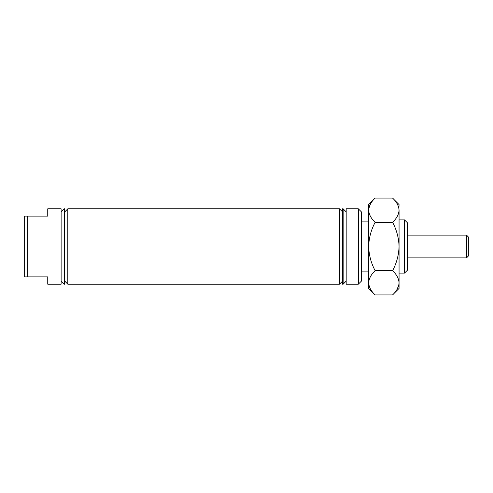 <?xml version="1.0" encoding="UTF-8"?>
<svg xmlns="http://www.w3.org/2000/svg" width="493" height="493" viewBox="0 0 493 493"><rect width="100%" height="100%" fill="white"/><g stroke="black" fill="none" stroke-linecap="round" stroke-linejoin="round"><path stroke-width="0.74" d="M358.337 208.816L361.375 211.854L361.375 281.146L358.337 284.184L358.337 208.816L346.178 208.816L346.178 284.184L358.337 284.184M404.531 219.909L407.569 222.947L407.569 270.053L404.531 273.091L404.531 219.909L399.059 219.909M61.12 281.146L64.158 284.184L64.158 208.816L61.12 211.854M64.158 208.816L64.768 208.816L64.768 284.184L64.158 284.184M64.768 281.146L67.806 284.184L67.806 208.816L64.768 211.854M342.536 211.854L339.492 208.816L339.492 284.184L67.806 284.184M339.492 208.816L67.806 208.816M342.536 281.146L339.492 284.184M343.14 208.816L343.14 284.184L342.536 284.184L342.536 208.816L343.14 208.816L346.178 211.854M346.178 281.146L343.14 284.184M361.375 271.877L368.672 271.877M361.375 221.123L368.672 221.123M404.531 273.091L399.059 273.091M27.688 216.107L47.747 216.107L47.747 208.816L61.12 208.816L61.12 284.184L47.747 284.184L47.747 276.893L27.688 276.893L27.688 216.107L24.65 216.107L24.65 276.893L27.688 276.893M397.266 289.015L398.923 284.492M398.923 208.508L399.059 204.564L392.57 198.075C396.625 201.84 398.788 205.877 399.059 210.178C398.812 214.43 396.649 218.467 392.57 222.288C396.637 229.867 398.8 237.94 399.059 246.5C398.794 255.06 396.631 263.133 392.57 270.712C396.625 274.484 398.788 278.52 399.059 282.822C398.812 287.074 396.649 291.11 392.57 294.925L375.155 294.925C371.1 291.16 368.937 287.123 368.672 282.822L368.801 284.492M370.459 203.985L368.801 208.508M392.57 198.075L375.155 198.075C371.081 201.89 368.918 205.926 368.672 210.178L368.672 246.5C368.93 237.94 371.093 229.867 375.155 222.288C371.1 218.516 368.937 214.48 368.672 210.178L368.672 204.564L375.155 198.075M392.57 222.288L375.155 222.288M375.155 270.712C371.093 263.133 368.93 255.06 368.672 246.5L368.672 282.822C368.918 278.57 371.081 274.533 375.155 270.712L392.57 270.712M399.059 210.178L399.059 288.436L392.57 294.925M368.672 282.822L368.672 288.436L375.155 294.925M468.35 236.96L468.35 256.04L466.526 257.864L466.526 235.136L468.35 236.96M407.569 235.136L466.526 235.136M407.569 257.864L466.526 257.864"/></g></svg>
